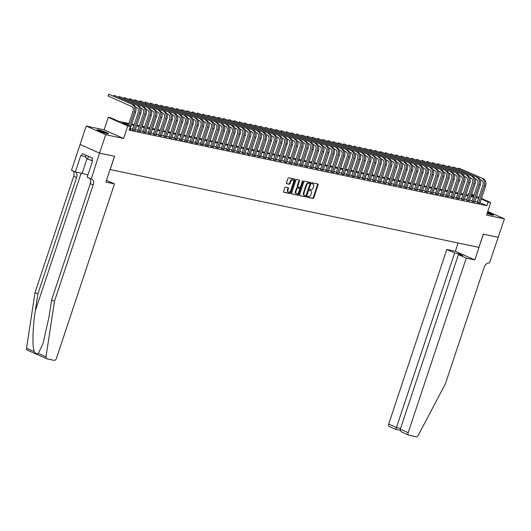 <?xml version="1.0" encoding="UTF-8"?>
<svg xmlns="http://www.w3.org/2000/svg" width="531" height="531" viewBox="0 0 531 531"><rect width="100%" height="100%" fill="white"/><g stroke="black" fill="none" stroke-linecap="round" stroke-linejoin="round"><path stroke-width="0.8" d="M307.389 196.696A0.538 0.365 114 0 0 307.582 197.28L313.024 198.428A0.763 0.518 114 0 0 313.781 197.817L318.109 184.801A0.763 0.518 114 0 0 317.837 183.965L312.387 182.817A0.538 0.365 114 0 0 312.055 183.832L312.759 183.978A2.449 1.659 114 0 1 312.985 184.051A2.449 1.659 114 0 1 313.629 186.64L313.27 187.722A2.449 1.659 114 0 1 310.861 189.693L310.15 189.54A0.538 0.365 114 0 0 309.819 190.556L310.522 190.702A2.449 1.659 114 0 1 310.748 190.775A2.449 1.659 114 0 1 311.392 193.364L311.033 194.446A2.449 1.659 114 0 1 308.624 196.417L307.914 196.271A0.538 0.365 114 0 0 307.389 196.696M106.85 133.633A6.087 0.637 18.4 0 0 108.523 133.732A6.087 0.637 18.4 0 0 105.045 131.947A6.087 0.637 18.4 0 0 98.64 129.989A6.087 0.637 18.4 0 0 96.967 129.889A6.087 0.637 18.4 0 0 100.452 131.675A6.087 0.637 18.4 0 0 106.85 133.633M487.093 213.515A6.087 0.637 18.4 0 0 492.031 214.942A6.087 0.637 18.4 0 0 493.711 215.042A6.087 0.637 18.4 0 0 487.491 212.307M285.578 187.177A0.763 0.518 114 0 0 284.822 187.795L283.607 191.445A0.763 0.518 114 0 0 283.879 192.275L289.933 193.556A0.763 0.518 114 0 0 290.683 192.939L295.017 179.923A0.763 0.518 114 0 0 294.745 179.093L288.691 177.812A0.763 0.518 114 0 0 287.941 178.429L286.474 182.843A0.763 0.518 114 0 0 286.747 183.673L289.335 184.217A0.763 0.518 114 0 0 290.085 183.607L290.815 181.416A2.051 1.387 114 0 1 293.019 179.83A2.051 1.387 114 0 1 293.557 181.994L290.709 190.563A2.051 1.387 114 0 1 288.506 192.149A2.051 1.387 114 0 1 287.961 189.985L288.439 188.558A0.763 0.518 114 0 0 288.167 187.728L285.578 187.177M498.35 237.304L483.389 234.144L474.807 259.925L466.245 258.119L408.16 432.712A2.343 1.58 114 0 0 408.777 435.188A2.343 1.58 114 0 0 408.996 435.254L416.125 436.761A2.343 1.58 114 0 0 418.202 435.4L445.396 383.807L484.113 267.412A5.463 3.69 -66 0 1 489.482 263.024L504.45 218.878L486.562 215.101L490.73 202.576L488.115 202.026L486.894 205.709L129.126 130.188L130.354 126.504L127.739 125.953L108.278 117.305L110.893 117.855L118.778 121.36L128.953 123.511M498.324 237.297L483.31 234.125L478.896 247.386L110.163 169.548L114.577 156.287L99.562 153.12L105.689 134.701L123.577 138.478L127.739 125.953M299.55 194.811A0.763 0.518 114 0 0 299.823 195.64L305.876 196.921A0.763 0.518 114 0 0 306.626 196.304L310.96 183.288A0.763 0.518 114 0 0 310.688 182.458L304.635 181.184A0.763 0.518 114 0 0 303.885 181.794L299.55 194.811M297.904 195.235L291.851 193.961A0.763 0.518 114 0 1 291.579 193.131L295.913 180.115A0.763 0.518 114 0 1 296.663 179.498L299.252 180.042A0.763 0.518 114 0 1 299.524 180.879L297.772 186.155A0.763 0.518 114 0 0 298.044 186.985L299.756 187.35A0.763 0.518 114 0 0 300.513 186.733L302.338 181.237A0.538 0.365 114 0 1 303.062 181.39L298.654 194.625A0.763 0.518 114 0 1 297.904 195.235L291.612 193.788M99.562 153.12L80.101 144.472L86.228 126.053L105.689 134.701M504.45 218.878L487.77 211.464M477.19 202.47L479.878 203.141M471.973 201.362L474.654 202.039M466.749 200.26L469.431 200.937M461.525 199.158L464.207 199.835M456.302 198.056L458.983 198.733M451.078 196.955L453.759 197.632M445.854 195.853L448.536 196.523M440.63 194.751L443.319 195.421M435.413 193.649L438.095 194.319M430.19 192.547L432.871 193.218M424.966 191.445L427.647 192.116M419.742 190.337L422.424 191.014M414.519 189.235L417.2 189.912M409.295 188.133L411.976 188.81M404.071 187.031L406.753 187.708M398.847 185.93L401.536 186.607M393.63 184.828L396.312 185.498M388.407 183.726L391.088 184.396M383.183 182.624L385.864 183.295M377.959 181.522L380.641 182.193M372.735 180.414L375.417 181.091M367.512 179.312L370.193 179.989M362.288 178.21L364.976 178.887M357.064 177.108L359.752 177.785M351.847 176.007L354.529 176.684M346.624 174.905L349.305 175.582M341.4 173.803L344.081 174.473M336.176 172.701L338.858 173.371M330.952 171.599L333.634 172.27M325.729 170.497L328.41 171.168M320.505 169.389L323.193 170.066M315.288 168.287L317.969 168.964M310.064 167.185L312.746 167.862M304.84 166.084L307.522 166.761M299.617 164.982L302.298 165.659M294.393 163.88L297.075 164.557M289.169 162.778L291.851 163.448M283.946 161.676L286.627 162.347M278.722 160.574L281.41 161.245M273.505 159.473L276.186 160.143M268.281 158.364L270.963 159.041M263.057 157.262L265.739 157.939M257.834 156.16L260.515 156.837M252.61 155.059L255.292 155.736M247.386 153.957L250.068 154.634M242.163 152.855L244.851 153.525M236.945 151.753L239.627 152.424M231.722 150.651L234.403 151.322M226.498 149.55L229.18 150.22M221.274 148.441L223.956 149.118M216.051 147.339L218.732 148.016M210.827 146.237L213.508 146.914M205.603 145.136L208.285 145.813M200.379 144.034L203.068 144.711M195.162 142.932L197.844 143.609M189.939 141.83L192.62 142.5M184.715 140.728L187.397 141.399M179.491 139.626L182.173 140.297M174.268 138.525L176.949 139.195M169.044 137.416L171.725 138.093M163.82 136.314L166.508 136.991M158.603 135.213L161.285 135.89M153.379 134.111L156.061 134.788M148.156 133.009L150.837 133.686M142.932 131.907L145.613 132.584M137.708 130.805L140.39 131.476M132.484 129.703L135.166 130.374M486.894 205.709L480.037 202.663M477.396 201.866L474.887 201.335M472.172 200.764L469.663 200.233M466.948 199.663L464.439 199.132M461.724 198.561L459.215 198.03M456.501 197.452L453.992 196.928M451.277 196.351L448.775 195.826M446.053 195.249L443.551 194.718M440.836 194.147L438.327 193.616M435.612 193.045L433.104 192.514M430.389 191.943L427.88 191.412M425.165 190.841L422.656 190.31M419.941 189.74L417.432 189.209M414.718 188.638L412.215 188.107M409.494 187.529L406.992 187.005M404.27 186.427L401.768 185.903M399.053 185.326L396.544 184.801M393.829 184.224L391.32 183.693M388.606 183.122L386.097 182.591M383.382 182.02L380.873 181.489M378.158 180.918L375.649 180.387M372.935 179.817L370.432 179.286M367.711 178.715L365.209 178.184M362.494 177.613L359.985 177.082M357.27 176.504L354.761 175.98M352.046 175.403L349.537 174.878M346.823 174.301L344.314 173.776M341.599 173.199L339.09 172.668M336.375 172.097L333.873 171.566M331.152 170.995L328.649 170.464M325.928 169.893L323.425 169.362M320.711 168.792L318.202 168.261M315.487 167.69L312.978 167.159M310.263 166.588L307.754 166.057M305.04 165.48L302.531 164.955M299.816 164.378L297.307 163.853M294.592 163.276L292.09 162.751M289.368 162.174L286.866 161.643M284.151 161.072L281.642 160.541M278.928 159.97L276.419 159.439M273.704 158.869L271.195 158.338M268.48 157.767L265.971 157.236M263.257 156.665L260.748 156.134M258.033 155.563L255.53 155.032M252.809 154.455L250.307 153.93M247.585 153.353L245.083 152.828M242.368 152.251L239.859 151.72M237.145 151.149L234.636 150.618M231.921 150.047L229.412 149.516M226.697 148.945L224.188 148.414M221.473 147.844L218.964 147.313M216.25 146.742L213.747 146.211M211.026 145.64L208.524 145.109M205.809 144.532L203.3 144.007M200.585 143.43L198.076 142.905M195.362 142.328L192.853 141.804M190.138 141.226L187.629 140.695M184.914 140.124L182.405 139.593M179.69 139.022L177.188 138.491M174.467 137.921L171.964 137.39M169.243 136.819L166.741 136.288M164.026 135.717L161.517 135.186M158.802 134.615L156.293 134.084M153.578 133.507L151.069 132.982M148.355 132.405L145.846 131.88M143.131 131.303L140.622 130.779M137.907 130.201L135.405 129.67M132.684 129.099L130.181 128.568M129.942 129.272L130.799 129.65L129.405 129.358M123.577 138.478L104.116 129.829L86.228 126.053M104.116 129.829L108.278 117.305M468.083 195.096L468.654 193.377L469.012 193.457M128.688 124.314L122.462 123L130.354 126.504M478.617 198.182L476.115 197.651M473.393 197.081L470.891 196.55M468.169 195.979L465.667 195.448M462.952 194.877L460.443 194.346M457.729 193.769L455.22 193.244M452.505 192.667L449.996 192.142M447.281 191.565L444.772 191.041M442.057 190.463L439.549 189.932M436.834 189.361L434.331 188.83M431.61 188.259L429.108 187.728M426.393 187.158L423.884 186.627M421.169 186.056L418.66 185.525M415.946 184.954L413.437 184.423M410.722 183.852L408.213 183.321M405.498 182.744L402.989 182.219M400.274 181.642L397.772 181.117M395.051 180.54L392.548 180.016M389.827 179.438L387.325 178.907M384.61 178.336L382.101 177.805M379.386 177.235L376.877 176.704M374.163 176.133L371.654 175.602M368.939 175.031L366.43 174.5M363.715 173.929L361.206 173.398M358.491 172.827L355.989 172.296M353.268 171.719L350.765 171.194M348.051 170.617L345.542 170.093M342.827 169.515L340.318 168.984M337.603 168.413L335.094 167.882M332.379 167.311L329.87 166.78M327.156 166.21L324.647 165.679M321.932 165.108L319.43 164.577M316.708 164.006L314.206 163.475M311.485 162.904L308.982 162.373M306.268 161.796L303.759 161.271M301.044 160.694L298.535 160.17M295.82 159.592L293.311 159.068M290.596 158.49L288.087 157.959M285.373 157.388L282.864 156.857M280.149 156.287L277.647 155.756M274.925 155.185L272.423 154.654M269.708 154.083L267.199 153.552M264.484 152.981L261.975 152.45M259.261 151.879L256.752 151.348M254.037 150.771L251.528 150.246M248.813 149.669L246.304 149.145M243.59 148.567L241.087 148.043M238.366 147.465L235.864 146.934M233.142 146.364L230.64 145.833M227.925 145.262L225.416 144.731M222.701 144.16L220.192 143.629M217.478 143.058L214.969 142.527M212.254 141.956L209.745 141.425M207.03 140.854L204.521 140.323M201.807 139.746L199.304 139.222M196.583 138.644L194.08 138.12M191.366 137.542L188.857 137.018M186.142 136.44L183.633 135.909M180.918 135.339L178.409 134.808M175.695 134.237L173.186 133.706M170.471 133.135L167.962 132.604M165.247 132.033L162.745 131.502M160.023 130.931L157.521 130.4M154.8 129.829L152.297 129.298M149.583 128.721L147.074 128.197M144.359 127.619L141.85 127.095M139.135 126.517L136.626 125.986M133.912 125.416L131.403 124.885M488.115 202.026L481.259 198.979M471.694 194.12L474.037 195.162M476.566 196.284L478.902 197.326M481.438 198.448L490.73 202.576M473.858 195.693L471.521 194.651M468.986 193.53L468.654 193.377M131.675 124.081L134.177 124.612M136.892 125.19L139.401 125.714M142.116 126.292L144.624 126.816M147.339 127.394L149.848 127.918M152.563 128.495L155.072 129.026M157.787 129.597L160.296 130.128M163.01 130.699L165.513 131.23M168.234 131.801L170.736 132.332M173.451 132.903L175.96 133.434M178.675 134.004L181.184 134.535M183.899 135.106L186.408 135.637M189.122 136.215L191.631 136.739M194.346 137.317L196.855 137.841M199.57 138.418L202.072 138.943M204.793 139.52L207.296 140.051M210.017 140.622L212.519 141.153M215.234 141.724L217.743 142.255M220.458 142.826L222.967 143.357M225.682 143.928L228.191 144.459M230.905 145.029L233.414 145.56M236.129 146.131L238.638 146.662M241.353 147.24L243.855 147.764M246.576 148.341L249.079 148.866M251.794 149.443L254.303 149.974M257.017 150.545L259.526 151.076M262.241 151.647L264.75 152.178M267.465 152.749L269.974 153.28M272.688 153.851L275.197 154.382M277.912 154.952L280.414 155.483M283.136 156.054L285.638 156.585M288.36 157.163L290.862 157.687M293.577 158.265L296.086 158.789M298.8 159.366L301.309 159.891M304.024 160.468L306.533 160.999M309.248 161.57L311.757 162.101M314.471 162.672L316.98 163.203M319.695 163.774L322.198 164.305M324.919 164.875L327.421 165.406M330.136 165.977L332.645 166.508M335.36 167.079L337.869 167.61M340.583 168.188L343.092 168.712M345.807 169.289L348.316 169.814M351.031 170.391L353.54 170.916M356.255 171.493L358.764 172.024M361.478 172.595L363.981 173.126M366.702 173.697L369.204 174.228M371.919 174.799L374.428 175.33M377.143 175.9L379.652 176.431M382.366 177.002L384.875 177.533M387.59 178.104L390.099 178.635M392.814 179.212L395.323 179.737M398.038 180.314L400.54 180.839M403.261 181.416L405.764 181.947M408.485 182.518L410.987 183.049M413.702 183.62L416.211 184.151M418.926 184.722L421.435 185.253M424.15 185.823L426.658 186.354M429.373 186.925L431.882 187.456M434.597 188.027L437.106 188.558M439.821 189.136L442.323 189.66M445.044 190.237L447.547 190.762M450.261 191.339L452.77 191.864M455.485 192.441L457.994 192.972M460.709 193.543L463.218 194.074M465.933 194.645L468.442 195.176M471.156 195.747L473.665 196.278M310.429 190.662A2.449 1.659 114 0 0 310.223 190.543A2.449 1.659 114 0 0 309.998 190.47L310.522 190.702M309.626 190.39L309.998 190.47M312.666 183.938A2.449 1.659 114 0 0 312.46 183.819A2.449 1.659 114 0 0 312.235 183.746L312.759 183.978M311.863 183.666L312.235 183.746M307.389 197.12L312.5 198.196A0.763 0.518 114 0 0 313.257 197.578L317.584 184.562A0.763 0.518 114 0 0 317.551 183.905M299.584 195.468L305.352 196.689A0.763 0.518 114 0 0 306.102 196.072L310.429 183.056A0.763 0.518 114 0 0 310.396 182.398M305.65 195.786A0.538 0.365 114 0 0 306.175 195.362L309.978 183.932A0.538 0.365 114 0 0 309.785 183.354L309.042 183.195A2.449 1.659 114 0 0 306.633 185.16L304.031 192.972A2.449 1.659 114 0 0 304.681 195.561A2.449 1.659 114 0 0 304.907 195.634L305.65 195.786M309.354 183.162A0.538 0.365 114 0 0 309.261 183.115L309.785 183.354M304.681 195.561L304.15 195.322A2.449 1.659 114 0 1 303.506 192.74L306.108 184.927A2.449 1.659 114 0 1 308.518 182.963L309.261 183.115M297.904 186.925L297.519 186.753A0.763 0.518 114 0 1 297.247 185.923L298.999 180.64A0.763 0.518 114 0 0 298.966 179.982M297.38 195.003A0.763 0.518 114 0 0 298.13 194.386L302.531 181.157A0.538 0.365 114 0 0 302.57 180.898M295.946 191.631A2.051 1.387 114 0 0 296.484 193.795A2.051 1.387 114 0 0 298.688 192.209L299.696 189.195A0.763 0.518 114 0 0 299.424 188.359L297.705 188.001A0.763 0.518 114 0 0 296.955 188.611L295.946 191.631L295.422 191.399A2.051 1.387 114 0 0 295.959 193.563L296.484 193.795M299.033 188.186A0.763 0.518 114 0 0 298.9 188.127L299.424 188.359M295.422 191.399L296.424 188.379A0.763 0.518 114 0 1 297.181 187.762L298.9 188.127M288.506 192.149L287.975 191.917A2.051 1.387 114 0 1 287.437 189.753L287.915 188.326A0.763 0.518 114 0 0 287.882 187.669M293.019 179.83L292.495 179.597A2.051 1.387 114 0 0 290.291 181.184L290.815 181.416M286.508 183.5L288.804 183.985A0.763 0.518 114 0 0 289.561 183.368L290.291 181.184M283.64 192.103L289.408 193.324A0.763 0.518 114 0 0 290.158 192.707L294.486 179.69A0.763 0.518 114 0 0 294.453 179.033M483.456 178.774L458.764 168.108L483.456 178.774A5.854 4.275 101.9 0 1 485.56 186.049L479.812 203.327M482.148 178.496A5.854 4.275 101.9 0 1 484.252 185.777L478.511 203.054M477.13 202.656L482.938 185.193A3.903 2.847 -78.1 0 0 481.537 180.341L480.19 179.743M458.187 168.765L458.764 168.108L458.499 168.904M487.272 212.977A5.27 0.551 -161.6 0 1 492.363 215.009M490.246 214.497A4.879 0.511 18.4 0 0 487.133 213.382M492.861 215.095A6.053 0.637 18.4 0 0 487.292 212.898M98.062 130.666A5.27 0.551 -161.6 0 1 102.722 131.874A5.27 0.551 -161.6 0 1 107.182 133.699M105.065 133.188A4.879 0.511 18.4 0 0 100.067 131.529M86.261 155.331L85.551 157.468L87.648 159.054L92.586 160.833M88.551 156.346L87.648 159.054M107.68 133.785A6.053 0.637 18.4 0 0 102.749 131.794A6.053 0.637 18.4 0 0 97.611 130.434M466.245 258.119L458.379 254.621L462.713 255.537L458.983 253.878L454.642 252.962L446.783 249.47L388.699 424.063L396.564 427.561L400.573 428.404M454.642 252.962L395.821 429.4L400.268 430.183M458.1 242.999L455.346 251.276L446.783 249.47M474.807 259.925L455.346 251.276M458.379 254.621L400.301 429.221L408.16 432.712M389.535 426.605A2.343 1.58 -66 0 1 389.316 426.539A2.343 1.58 -66 0 1 388.699 424.063M458.983 253.878L458.711 254.694M400.301 429.221C400.055 430.621 400.859 431.696 402.71 432.46L408.777 435.188M27.512 350.188A2.343 1.58 -66 0 1 27.293 350.115A2.343 1.58 -66 0 1 26.55 348.183L35 292.634L37.88 293.915L35.292 310.947C32.676 327.169 32.179 346.365 34.243 351.602C35.597 353.5 36.951 354.104 38.318 353.414L42.998 343.63L48.991 317.04L51.587 300.002L90.303 183.607A5.463 3.69 114 0 0 89.513 178.257M114.484 183.865L56.405 358.458A2.343 1.58 114 0 1 54.102 360.343L46.974 358.837A2.343 1.58 114 0 1 46.761 358.764A2.343 1.58 114 0 1 46.011 356.832L54.467 301.283L93.184 184.888A5.463 3.69 114 0 0 91.75 179.12A5.463 3.69 114 0 0 91.246 178.96L99.536 153.114L114.497 156.273L105.921 182.06L114.484 183.865L106.492 180.341M90.954 178.901L87.144 177.201L92.633 160.701L91.79 160.329L92.527 158.119L82.371 153.605L81.641 155.815L80.798 155.444L75.309 171.944L71.493 170.252L80.101 144.472M80.075 144.465L99.536 153.114M51.587 300.002L54.467 301.283M35 292.634L73.723 176.239A5.463 3.69 114 0 0 72.933 170.889M75.614 172.011A5.463 3.69 114 0 1 76.603 177.52L37.88 293.915M75.309 171.944L82.126 173.385A8.781 0.923 -161.6 0 1 87.88 174.984M81.641 155.815L85.803 156.698M478.232 177.673L453.547 167.006L478.232 177.673A5.854 4.275 101.9 0 1 480.336 184.947L474.588 202.225M476.924 177.394A5.854 4.275 101.9 0 1 479.028 184.675L473.287 201.946M471.906 201.548L477.714 184.091A3.903 2.847 -78.1 0 0 476.314 179.239L474.966 178.642M452.963 167.657L453.547 167.006L453.282 167.803M473.008 176.571L448.323 165.904L473.008 176.571A5.854 4.275 101.9 0 1 475.112 183.845L469.371 201.123M471.701 176.292A5.854 4.275 101.9 0 1 473.811 183.573L468.063 200.844M466.683 200.446L472.497 182.989A3.903 2.847 -78.1 0 0 471.09 178.137L469.749 177.54M447.739 166.555L448.323 165.904L448.058 166.701M467.784 175.469L443.1 164.802L467.784 175.469A5.854 4.275 101.9 0 1 469.889 182.744L464.147 200.021M466.477 175.19A5.854 4.275 101.9 0 1 468.588 182.472L462.84 199.742M461.466 199.344L467.273 181.887A3.903 2.847 -78.1 0 0 465.866 177.029L464.525 176.438M442.515 165.453L443.1 164.802L442.834 165.599M462.561 174.36L437.876 163.694L462.561 174.36A5.854 4.275 101.9 0 1 464.671 181.642L458.923 198.919M461.253 174.088A5.854 4.275 101.9 0 1 463.364 181.363L457.616 198.64M456.242 198.242L462.05 180.779A3.903 2.847 -78.1 0 0 460.642 175.927L459.302 175.33M437.292 164.351L437.876 163.694L437.61 164.491M457.337 173.259L432.652 162.592L457.337 173.259A5.854 4.275 101.9 0 1 459.448 180.54L453.7 197.817M456.036 172.987A5.854 4.275 101.9 0 1 458.14 180.261L452.392 197.539M451.018 197.14L456.826 179.677A3.903 2.847 -78.1 0 0 455.419 174.825L454.078 174.228M432.068 163.249L432.652 162.592L432.387 163.389M452.113 172.157L427.428 161.49L452.113 172.157A5.854 4.275 101.9 0 1 454.224 179.438L448.476 196.709M450.812 171.885A5.854 4.275 101.9 0 1 452.916 179.159L447.168 196.437M445.794 196.039L451.602 178.575A3.903 2.847 -78.1 0 0 450.195 173.723L448.854 173.126M426.844 162.147L427.428 161.49L427.163 162.287M446.896 171.055L422.205 160.389L446.896 171.055A5.854 4.275 101.9 0 1 449 178.336L443.252 195.607M445.589 170.783A5.854 4.275 101.9 0 1 447.693 178.058L441.945 195.335M440.571 194.937L446.379 177.473A3.903 2.847 -78.1 0 0 444.978 172.621L443.631 172.024M421.621 161.046L422.205 160.389L421.939 161.185M441.673 169.953L416.981 159.287L441.673 169.953A5.854 4.275 101.9 0 1 443.777 177.235L438.029 194.505M440.365 169.674A5.854 4.275 101.9 0 1 442.469 176.956L436.728 194.233M435.347 193.835L441.155 176.372A3.903 2.847 -78.1 0 0 439.754 171.52L438.407 170.922M416.404 159.944L416.981 159.287L416.722 160.083M436.449 168.851L411.764 158.185L436.449 168.851A5.854 4.275 101.9 0 1 438.553 176.126L432.805 193.403M435.141 168.573A5.854 4.275 101.9 0 1 437.252 175.854L431.504 193.131M430.123 192.733L435.931 175.27A3.903 2.847 -78.1 0 0 434.531 170.418L433.183 169.82M411.18 158.842L411.764 158.185L411.498 158.981M431.225 167.75L406.54 157.083L431.225 167.75A5.854 4.275 101.9 0 1 433.329 175.024L427.588 192.302M429.918 167.471A5.854 4.275 101.9 0 1 432.028 174.752L426.28 192.03M424.9 191.625L430.714 174.168A3.903 2.847 -78.1 0 0 429.307 169.316L427.966 168.719M405.956 157.74L406.54 157.083L406.275 157.88M426.001 166.648L401.317 155.981L426.001 166.648A5.854 4.275 101.9 0 1 428.112 173.922L422.364 191.2M424.694 166.369A5.854 4.275 101.9 0 1 426.805 173.65L421.056 190.921M419.682 190.523L425.49 173.066A3.903 2.847 -78.1 0 0 424.083 168.214L422.742 167.617M400.732 156.632L401.317 155.981L401.051 156.778M420.778 165.546L396.093 154.879L420.778 165.546A5.854 4.275 101.9 0 1 422.888 172.821L417.14 190.098M419.477 165.267A5.854 4.275 101.9 0 1 421.581 172.548L415.833 189.819M414.459 189.421L420.267 171.964A3.903 2.847 -78.1 0 0 418.859 167.112L417.519 166.515M395.509 155.53L396.093 154.879L395.827 155.676M415.554 164.444L390.869 153.778L415.554 164.444A5.854 4.275 101.9 0 1 417.665 171.719L411.917 188.996M414.253 164.165A5.854 4.275 101.9 0 1 416.357 171.447L410.609 188.717M409.235 188.319L415.043 170.856A3.903 2.847 -78.1 0 0 413.636 166.004L412.295 165.413M390.285 154.428L390.869 153.778L390.604 154.574M410.33 163.336L385.645 152.669L410.33 163.336A5.854 4.275 101.9 0 1 412.441 170.617L406.693 187.894M409.029 163.063A5.854 4.275 101.9 0 1 411.133 170.338L405.385 187.616M404.011 187.217L409.819 169.754A3.903 2.847 -78.1 0 0 408.412 164.902L407.071 164.305M385.061 153.326L385.645 152.669L385.38 153.466M405.113 162.234L380.422 151.567L405.113 162.234A5.854 4.275 101.9 0 1 407.217 169.515L401.469 186.793M403.806 161.962A5.854 4.275 101.9 0 1 405.91 169.236L400.168 186.514M398.788 186.115L404.595 168.652A3.903 2.847 -78.1 0 0 403.195 163.8L401.848 163.203M379.838 152.224L380.422 151.567L380.156 152.364M399.889 161.132L375.205 150.465L399.889 161.132A5.854 4.275 101.9 0 1 401.994 168.413L396.245 185.684M398.582 160.86A5.854 4.275 101.9 0 1 400.686 168.135L394.945 185.412M393.564 185.014L399.372 167.55A3.903 2.847 -78.1 0 0 397.971 162.698L396.624 162.101M374.62 151.123L375.205 150.465L374.939 151.262M394.666 160.03L369.981 149.364L394.666 160.03A5.854 4.275 101.9 0 1 396.77 167.311L391.028 184.582M393.358 159.758A5.854 4.275 101.9 0 1 395.469 167.033L389.721 184.31M388.34 183.912L394.155 166.449A3.903 2.847 -78.1 0 0 392.748 161.597L391.407 160.999M369.397 150.021L369.981 149.364L369.715 150.16M389.442 158.928L364.757 148.262L389.442 158.928A5.854 4.275 101.9 0 1 391.546 166.21L385.805 183.48M388.134 158.65A5.854 4.275 101.9 0 1 390.245 165.931L384.497 183.208M383.123 182.81L388.931 165.347A3.903 2.847 -78.1 0 0 387.524 160.495L386.183 159.897M364.173 148.919L364.757 148.262L364.492 149.058M384.218 157.826L359.533 147.16L384.218 157.826A5.854 4.275 101.9 0 1 386.329 165.101L380.581 182.379M382.911 157.548A5.854 4.275 101.9 0 1 385.021 164.829L379.273 182.106M377.899 181.708L383.707 164.245A3.903 2.847 -78.1 0 0 382.3 159.393L380.959 158.796M358.949 147.817L359.533 147.16L359.268 147.957M378.995 156.725L354.31 146.058L378.995 156.725A5.854 4.275 101.9 0 1 381.105 163.999L375.357 181.277M377.694 156.446A5.854 4.275 101.9 0 1 379.798 163.727L374.05 181.005M372.676 180.6L378.484 163.143A3.903 2.847 -78.1 0 0 377.076 158.291L375.736 157.694M353.726 146.709L354.31 146.058L354.044 146.855M373.771 155.623L349.086 144.956L373.771 155.623A5.854 4.275 101.9 0 1 375.882 162.898L370.134 180.175M372.47 155.344A5.854 4.275 101.9 0 1 374.574 162.625L368.826 179.896M367.452 179.498L373.26 162.041A3.903 2.847 -78.1 0 0 371.853 157.189L370.512 156.592M348.502 145.607L349.086 144.956L348.821 145.753M368.554 154.521L343.862 143.855L368.554 154.521A5.854 4.275 101.9 0 1 370.658 161.796L364.91 179.073M367.246 154.242A5.854 4.275 101.9 0 1 369.35 161.524L363.602 178.794M362.228 178.396L368.036 160.939A3.903 2.847 -78.1 0 0 366.636 156.087L365.288 155.49M343.278 144.505L343.862 143.855L343.597 144.651M363.33 153.413L338.639 142.753L363.33 153.413A5.854 4.275 101.9 0 1 365.434 160.694L359.686 177.971M362.023 153.14A5.854 4.275 101.9 0 1 364.127 160.422L358.385 177.693M357.005 177.294L362.812 159.831A3.903 2.847 -78.1 0 0 361.412 154.979L360.064 154.388M338.061 143.403L338.639 142.753L338.38 143.543M358.106 152.311L333.422 141.644L358.106 152.311A5.854 4.275 101.9 0 1 360.21 159.592L354.462 176.869M356.799 152.039A5.854 4.275 101.9 0 1 358.91 159.313L353.161 176.591M351.781 176.192L357.589 158.729A3.903 2.847 -78.1 0 0 356.188 153.877L354.841 153.28M332.837 142.301L333.422 141.644L333.156 142.441M352.883 151.209L328.198 140.542L352.883 151.209A5.854 4.275 101.9 0 1 354.987 158.49L349.245 175.768M351.575 150.937A5.854 4.275 101.9 0 1 353.686 158.211L347.938 175.489M346.557 175.091L352.372 157.627A3.903 2.847 -78.1 0 0 350.964 152.775L349.624 152.178M327.614 141.2L328.198 140.542L327.932 141.339M347.659 150.107L322.974 139.441L347.659 150.107A5.854 4.275 101.9 0 1 349.77 157.388L344.022 174.659M346.351 149.835A5.854 4.275 101.9 0 1 348.462 157.11L342.714 174.387M341.34 173.989L347.148 156.526A3.903 2.847 -78.1 0 0 345.741 151.674L344.4 151.076M322.39 140.098L322.974 139.441L322.709 140.237M342.435 149.005L317.75 138.339L342.435 149.005A5.854 4.275 101.9 0 1 344.546 156.287L338.798 173.557M341.134 148.733A5.854 4.275 101.9 0 1 343.238 156.008L337.49 173.285M336.116 172.887L341.924 155.424A3.903 2.847 -78.1 0 0 340.517 150.572L339.176 149.974M317.166 138.996L317.75 138.339L317.485 139.135M337.212 147.903L312.527 137.237L337.212 147.903A5.854 4.275 101.9 0 1 339.322 155.185L333.574 172.456M335.911 147.625A5.854 4.275 101.9 0 1 338.015 154.906L332.267 172.183M330.893 171.785L336.7 154.322A3.903 2.847 -78.1 0 0 335.293 149.47L333.953 148.872M311.943 137.894L312.527 137.237L312.261 138.033M331.988 146.802L307.303 136.135L331.988 146.802A5.854 4.275 101.9 0 1 334.099 154.076L328.35 171.354M330.687 146.523A5.854 4.275 101.9 0 1 332.791 153.804L327.043 171.082M325.669 170.683L331.477 153.22A3.903 2.847 -78.1 0 0 330.07 148.368L328.729 147.771M306.719 136.792L307.303 136.135L307.037 136.932M326.771 145.7L302.079 135.033L326.771 145.7A5.854 4.275 101.9 0 1 328.875 152.974L323.127 170.252M325.463 145.421A5.854 4.275 101.9 0 1 327.567 152.702L321.826 169.973M320.445 169.575L326.253 152.118A3.903 2.847 -78.1 0 0 324.853 147.266L323.505 146.669M301.495 135.684L302.079 135.033L301.814 135.83M321.547 144.598L296.862 133.931L321.547 144.598A5.854 4.275 101.9 0 1 323.651 151.873L317.903 169.15M320.239 144.319A5.854 4.275 101.9 0 1 322.344 151.6L316.602 168.871M315.222 168.473L321.029 151.016A3.903 2.847 -78.1 0 0 319.629 146.164L318.281 145.567M296.278 134.582L296.862 133.931L296.597 134.728M316.323 143.496L291.638 132.83L316.323 143.496A5.854 4.275 101.9 0 1 318.427 150.771L312.686 168.048M315.016 143.217A5.854 4.275 101.9 0 1 317.126 150.499L311.378 167.769M309.998 167.371L315.806 149.915A3.903 2.847 -78.1 0 0 314.405 145.063L313.064 144.465M291.054 133.48L291.638 132.83L291.373 133.626M311.1 142.388L286.415 131.728L311.1 142.388A5.854 4.275 101.9 0 1 313.204 149.669L307.462 166.946M309.792 142.116A5.854 4.275 101.9 0 1 311.903 149.39L306.155 166.668M304.781 166.269L310.589 148.806A3.903 2.847 -78.1 0 0 309.181 143.954L307.841 143.357M285.831 132.378L286.415 131.728L286.149 132.518M305.876 141.286L281.191 130.619L305.876 141.286A5.854 4.275 101.9 0 1 307.987 148.567L302.239 165.845M304.568 141.014A5.854 4.275 101.9 0 1 306.679 148.288L300.931 165.566M299.557 165.168L305.365 147.704A3.903 2.847 -78.1 0 0 303.958 142.852L302.617 142.255M280.607 131.276L281.191 130.619L280.926 131.416M300.652 140.184L275.967 129.518L300.652 140.184A5.854 4.275 101.9 0 1 302.763 147.465L297.015 164.736M299.351 139.912A5.854 4.275 101.9 0 1 301.455 147.187L295.707 164.464M294.333 164.066L300.141 146.602A3.903 2.847 -78.1 0 0 298.734 141.75L297.393 141.153M275.383 130.175L275.967 129.518L275.702 130.314M295.428 139.082L270.744 128.416L295.428 139.082A5.854 4.275 101.9 0 1 297.539 146.364L291.791 163.634M294.128 138.81A5.854 4.275 101.9 0 1 296.232 146.085L290.484 163.362M289.11 162.964L294.917 145.501A3.903 2.847 -78.1 0 0 293.51 140.649L292.169 140.051M270.16 129.073L270.744 128.416L270.478 129.212M290.211 137.98L265.52 127.314L290.211 137.98A5.854 4.275 101.9 0 1 292.315 145.262L286.567 162.532M288.904 137.708A5.854 4.275 101.9 0 1 291.008 144.983L285.26 162.26M283.886 161.862L289.694 144.399A3.903 2.847 -78.1 0 0 288.293 139.547L286.946 138.949M264.936 127.971L265.52 127.314L265.254 128.11M284.988 136.879L260.296 126.212L284.988 136.879A5.854 4.275 101.9 0 1 287.092 144.153L281.344 161.431M283.68 136.6A5.854 4.275 101.9 0 1 285.784 143.881L280.043 161.159M278.662 160.76L284.47 143.297A3.903 2.847 -78.1 0 0 283.069 138.445L281.722 137.848M259.719 126.869L260.296 126.212L260.037 127.009M279.764 135.777L255.079 125.11L279.764 135.777A5.854 4.275 101.9 0 1 281.868 143.051L276.12 160.329M278.456 135.498A5.854 4.275 101.9 0 1 280.567 142.779L274.819 160.057M273.438 159.658L279.246 142.195A3.903 2.847 -78.1 0 0 277.846 137.343L276.498 136.746M254.495 125.767L255.079 125.11L254.814 125.907M274.54 134.675L249.855 124.008L274.54 134.675A5.854 4.275 101.9 0 1 276.644 141.95L270.903 159.227M273.233 134.396A5.854 4.275 101.9 0 1 275.343 141.677L269.595 158.948M268.215 158.55L274.029 141.093A3.903 2.847 -78.1 0 0 272.622 136.241L271.281 135.644M249.271 124.659L249.855 124.008L249.59 124.805M269.317 133.573L244.632 122.907L269.317 133.573A5.854 4.275 101.9 0 1 271.427 140.848L265.679 158.125M268.009 133.294A5.854 4.275 101.9 0 1 270.12 140.576L264.372 157.846M262.998 157.448L268.805 139.992A3.903 2.847 -78.1 0 0 267.398 135.139L266.058 134.542M244.048 123.557L244.632 122.907L244.366 123.703M264.093 132.471L239.408 121.805L264.093 132.471A5.854 4.275 101.9 0 1 266.204 139.746L260.455 157.023M262.785 132.192A5.854 4.275 101.9 0 1 264.896 139.474L259.148 156.745M257.774 156.346L263.582 138.89A3.903 2.847 -78.1 0 0 262.175 134.031L260.834 133.44M238.824 122.455L239.408 121.805L239.142 122.601M258.869 131.363L234.184 120.696L258.869 131.363A5.854 4.275 101.9 0 1 260.98 138.644L255.232 155.922M257.568 131.091A5.854 4.275 101.9 0 1 259.672 138.365L253.924 155.643M252.55 155.244L258.358 137.781A3.903 2.847 -78.1 0 0 256.951 132.929L255.61 132.332M233.6 121.353L234.184 120.696L233.919 121.493M253.645 130.261L228.961 119.594L253.645 130.261A5.854 4.275 101.9 0 1 255.756 137.542L250.008 154.82M252.344 129.989A5.854 4.275 101.9 0 1 254.449 137.263L248.7 154.541M247.327 154.143L253.134 136.679A3.903 2.847 -78.1 0 0 251.727 131.827L250.386 131.23M228.376 120.252L228.961 119.594L228.695 120.391M248.428 129.159L223.737 118.493L248.428 129.159A5.854 4.275 101.9 0 1 250.532 136.44L244.784 153.711M247.121 128.887A5.854 4.275 101.9 0 1 249.225 136.162L243.483 153.439M242.103 153.041L247.911 135.578A3.903 2.847 -78.1 0 0 246.51 130.726L245.163 130.128M223.153 119.15L223.737 118.493L223.471 119.289M243.205 128.057L218.52 117.391L243.205 128.057A5.854 4.275 101.9 0 1 245.309 135.339L239.561 152.609M241.897 127.785A5.854 4.275 101.9 0 1 244.001 135.06L238.26 152.337M236.879 151.939L242.687 134.476A3.903 2.847 -78.1 0 0 241.286 129.624L239.939 129.026M217.936 118.048L218.52 117.391L218.254 118.187M237.981 126.955L213.296 116.289L237.981 126.955A5.854 4.275 101.9 0 1 240.085 134.237L234.344 151.508M236.673 126.677A5.854 4.275 101.9 0 1 238.784 133.958L233.036 151.235M231.655 150.837L237.463 133.374A3.903 2.847 -78.1 0 0 236.063 128.522L234.722 127.925M212.712 116.946L213.296 116.289L213.031 117.085M232.757 125.854L208.072 115.187L232.757 125.854A5.854 4.275 101.9 0 1 234.861 133.128L229.12 150.406M231.45 125.575A5.854 4.275 101.9 0 1 233.56 132.856L227.812 150.134M226.438 149.735L232.246 132.272A3.903 2.847 -78.1 0 0 230.839 127.42L229.498 126.823M207.488 115.844L208.072 115.187L207.807 115.984M227.534 124.752L202.849 114.085L227.534 124.752A5.854 4.275 101.9 0 1 229.644 132.027L223.896 149.304M226.226 124.473A5.854 4.275 101.9 0 1 228.337 131.754L222.589 149.032M221.215 148.627L227.022 131.17A3.903 2.847 -78.1 0 0 225.615 126.318L224.274 125.721M202.265 114.736L202.849 114.085L202.583 114.882M222.31 123.65L197.625 112.984L222.31 123.65A5.854 4.275 101.9 0 1 224.421 130.925L218.672 148.202M221.009 123.371A5.854 4.275 101.9 0 1 223.113 130.653L217.365 147.923M215.991 147.525L221.799 130.068A3.903 2.847 -78.1 0 0 220.392 125.216L219.051 124.619M197.041 113.634L197.625 112.984L197.359 113.78M217.086 122.548L192.401 111.882L217.086 122.548A5.854 4.275 101.9 0 1 219.197 129.823L213.449 147.1M215.785 122.269A5.854 4.275 101.9 0 1 217.889 129.551L212.141 146.821M210.767 146.423L216.575 128.967A3.903 2.847 -78.1 0 0 215.168 124.115L213.827 123.517M191.817 112.532L192.401 111.882L192.136 112.678M211.869 121.44L187.177 110.78L211.869 121.44A5.854 4.275 101.9 0 1 213.973 128.721L208.225 145.998M210.561 121.168A5.854 4.275 101.9 0 1 212.665 128.449L206.917 145.72M205.543 145.321L211.351 127.858A3.903 2.847 -78.1 0 0 209.951 123.006L208.603 122.415M186.593 111.43L187.177 110.78L186.912 111.576M206.645 120.338L181.954 109.671L206.645 120.338A5.854 4.275 101.9 0 1 208.749 127.619L203.001 144.897M205.338 120.066A5.854 4.275 101.9 0 1 207.442 127.34L201.7 144.618M200.32 144.22L206.128 126.756A3.903 2.847 -78.1 0 0 204.727 121.904L203.38 121.307M181.376 110.329L181.954 109.671L181.695 110.468M201.422 119.236L176.737 108.57L201.422 119.236A5.854 4.275 101.9 0 1 203.526 126.517L197.778 143.795M200.114 118.964A5.854 4.275 101.9 0 1 202.225 126.239L196.477 143.516M195.096 143.118L200.904 125.655A3.903 2.847 -78.1 0 0 199.503 120.802L198.156 120.205M176.153 109.227L176.737 108.57L176.471 109.366M196.198 118.134L171.513 107.468L196.198 118.134A5.854 4.275 101.9 0 1 198.302 125.416L192.561 142.686M194.89 117.862A5.854 4.275 101.9 0 1 197.001 125.137L191.253 142.414M189.872 142.016L195.687 124.553A3.903 2.847 -78.1 0 0 194.28 119.701L192.939 119.103M170.929 108.125L171.513 107.468L171.247 108.264M190.974 117.032L166.289 106.366L190.974 117.032A5.854 4.275 101.9 0 1 193.085 124.314L187.337 141.585M189.667 116.76A5.854 4.275 101.9 0 1 191.777 124.035L186.029 141.312M184.655 140.914L190.463 123.451A3.903 2.847 -78.1 0 0 189.056 118.599L187.715 118.001M165.705 107.023L166.289 106.366L166.024 107.162M185.75 115.931L161.066 105.264L185.75 115.931A5.854 4.275 101.9 0 1 187.861 123.212L182.113 140.483M184.443 115.652A5.854 4.275 101.9 0 1 186.554 122.933L180.805 140.211M179.432 139.812L185.239 122.349A3.903 2.847 -78.1 0 0 183.832 117.497L182.491 116.9M160.481 105.921L161.066 105.264L160.8 106.061M180.527 114.829L155.842 104.162L180.527 114.829A5.854 4.275 101.9 0 1 182.637 122.103L176.889 139.381M179.226 114.55A5.854 4.275 101.9 0 1 181.33 121.831L175.582 139.109M174.208 138.71L180.016 121.247A3.903 2.847 -78.1 0 0 178.608 116.395L177.268 115.798M155.258 104.819L155.842 104.162L155.576 104.959M175.303 113.727L150.618 103.06L175.303 113.727A5.854 4.275 101.9 0 1 177.414 121.002L171.666 138.279M174.002 113.448A5.854 4.275 101.9 0 1 176.106 120.729L170.358 138.007M168.984 137.602L174.792 120.145A3.903 2.847 -78.1 0 0 173.385 115.293L172.044 114.696M150.034 103.711L150.618 103.06L150.353 103.857M170.086 112.625L145.394 101.959L170.086 112.625A5.854 4.275 101.9 0 1 172.19 119.9L166.442 137.177M168.778 112.346A5.854 4.275 101.9 0 1 170.882 119.628L165.141 136.898M163.76 136.5L169.568 119.044A3.903 2.847 -78.1 0 0 168.168 114.192L166.82 113.594M144.81 102.609L145.394 101.959L145.129 102.755M164.862 111.523L140.177 100.857L164.862 111.523A5.854 4.275 101.9 0 1 166.966 118.798L161.218 136.075M163.555 111.244A5.854 4.275 101.9 0 1 165.659 118.526L159.917 135.797M158.537 135.398L164.344 117.942A3.903 2.847 -78.1 0 0 162.944 113.09L161.597 112.492M139.593 101.507L140.177 100.857L139.912 101.653M159.639 110.415L134.954 99.755L159.639 110.415A5.854 4.275 101.9 0 1 161.743 117.696L156.001 134.974M158.331 110.143A5.854 4.275 101.9 0 1 160.442 117.417L154.694 134.695M153.313 134.297L159.121 116.833A3.903 2.847 -78.1 0 0 157.72 111.981L156.379 111.384M134.37 100.405L134.954 99.755L134.688 100.545M154.415 109.313L129.73 98.647L154.415 109.313A5.854 4.275 101.9 0 1 156.519 116.594L150.777 133.872M153.107 109.041A5.854 4.275 101.9 0 1 155.218 116.316L149.47 133.593M148.089 133.195L153.904 115.731A3.903 2.847 -78.1 0 0 152.497 110.879L151.156 110.282M129.146 99.304L129.73 98.647L129.464 99.443M149.191 108.211L124.506 97.545L149.191 108.211A5.854 4.275 101.9 0 1 151.302 115.492L145.554 132.77M147.883 107.939A5.854 4.275 101.9 0 1 149.994 115.214L144.246 132.491M142.872 132.093L148.68 114.63A3.903 2.847 -78.1 0 0 147.273 109.778L145.932 109.18M123.922 98.202L124.506 97.545L124.241 98.341M143.967 107.109L119.283 96.443L143.967 107.109A5.854 4.275 101.9 0 1 146.078 114.391L140.33 131.661M142.666 106.837A5.854 4.275 101.9 0 1 144.771 114.112L139.022 131.389M137.648 130.991L143.456 113.528A3.903 2.847 -78.1 0 0 142.049 108.676L140.708 108.078M118.698 97.1L119.283 96.443L119.017 97.239M138.744 106.008L114.059 95.341L138.744 106.008A5.854 4.275 101.9 0 1 140.854 113.289L135.106 130.56M137.443 105.735A5.854 4.275 101.9 0 1 139.547 113.01L133.799 130.287M132.425 129.889L138.233 112.426A3.903 2.847 -78.1 0 0 136.825 107.574L135.485 106.977M113.475 95.998L114.059 95.341L113.793 96.138M133.527 104.906L108.835 94.239L133.527 104.906A5.854 4.275 101.9 0 1 135.631 112.187L129.883 129.458M132.219 104.627A5.854 4.275 101.9 0 1 134.323 111.908L129.584 126.166M128.27 125.581L133.009 111.324A3.903 2.847 -78.1 0 0 131.608 106.472L108.224 96.078L108.118 95.308L108.835 94.239L108.224 96.078M317.584 184.562L318.109 184.801M313.257 197.578L313.781 197.817M312.5 198.196L313.024 198.428M310.429 183.056L310.96 183.288M306.102 196.072L306.626 196.304M305.352 196.689L305.876 196.921M308.518 182.963L309.042 183.195M306.108 184.927L306.633 185.16M303.506 192.74L304.031 192.972M298.999 180.64L299.524 180.879M297.247 185.923L297.772 186.155M302.531 181.157L303.062 181.39M298.13 194.386L298.654 194.625M297.181 187.762L297.705 188.001M296.424 188.379L296.955 188.611M287.915 188.326L288.439 188.558M287.437 189.753L287.961 189.985M289.561 183.368L290.085 183.607M288.804 183.985L289.335 184.217M294.486 179.69L295.017 179.923M290.158 192.707L290.683 192.939M289.408 193.324L289.933 193.556M485.56 186.049L484.252 185.777M35.292 310.947L81.124 173.172M90.303 183.607L93.184 184.888M76.603 177.52L73.723 176.239M26.55 348.183L34.243 351.602M38.318 353.414L46.011 356.832M87.044 158.596L82.126 173.385M480.336 184.947L479.028 184.675M475.112 183.845L473.811 183.573M469.889 182.744L468.588 182.472M464.671 181.642L463.364 181.363M459.448 180.54L458.14 180.261M454.224 179.438L452.916 179.159M449 178.336L447.693 178.058M443.777 177.235L442.469 176.956M438.553 176.126L437.252 175.854M433.329 175.024L432.028 174.752M428.112 173.922L426.805 173.65M422.888 172.821L421.581 172.548M417.665 171.719L416.357 171.447M412.441 170.617L411.133 170.338M407.217 169.515L405.91 169.236M401.994 168.413L400.686 168.135M396.77 167.311L395.469 167.033M391.546 166.21L390.245 165.931M386.329 165.101L385.021 164.829M381.105 163.999L379.798 163.727M375.882 162.898L374.574 162.625M370.658 161.796L369.35 161.524M365.434 160.694L364.127 160.422M360.21 159.592L358.91 159.313M354.987 158.49L353.686 158.211M349.77 157.388L348.462 157.11M344.546 156.287L343.238 156.008M339.322 155.185L338.015 154.906M334.099 154.076L332.791 153.804M328.875 152.974L327.567 152.702M323.651 151.873L322.344 151.6M318.427 150.771L317.126 150.499M313.204 149.669L311.903 149.39M307.987 148.567L306.679 148.288M302.763 147.465L301.455 147.187M297.539 146.364L296.232 146.085M292.315 145.262L291.008 144.983M287.092 144.153L285.784 143.881M281.868 143.051L280.567 142.779M276.644 141.95L275.343 141.677M271.427 140.848L270.12 140.576M266.204 139.746L264.896 139.474M260.98 138.644L259.672 138.365M255.756 137.542L254.449 137.263M250.532 136.44L249.225 136.162M245.309 135.339L244.001 135.06M240.085 134.237L238.784 133.958M234.861 133.128L233.56 132.856M229.644 132.027L228.337 131.754M224.421 130.925L223.113 130.653M219.197 129.823L217.889 129.551M213.973 128.721L212.665 128.449M208.749 127.619L207.442 127.34M203.526 126.517L202.225 126.239M198.302 125.416L197.001 125.137M193.085 124.314L191.777 124.035M187.861 123.212L186.554 122.933M182.637 122.103L181.33 121.831M177.414 121.002L176.106 120.729M172.19 119.9L170.882 119.628M166.966 118.798L165.659 118.526M161.743 117.696L160.442 117.417M156.519 116.594L155.218 116.316M151.302 115.492L149.994 115.214M146.078 114.391L144.771 114.112M140.854 113.289L139.547 113.01M135.631 112.187L134.323 111.908M310.223 190.543L310.748 190.775M312.46 183.819L312.985 184.051M309.308 183.135L309.832 183.368M297.446 186.726L297.971 186.965M298.966 188.153L299.491 188.386M395.827 429.433L389.316 426.539M27.293 350.115L46.761 358.764"/></g></svg>
